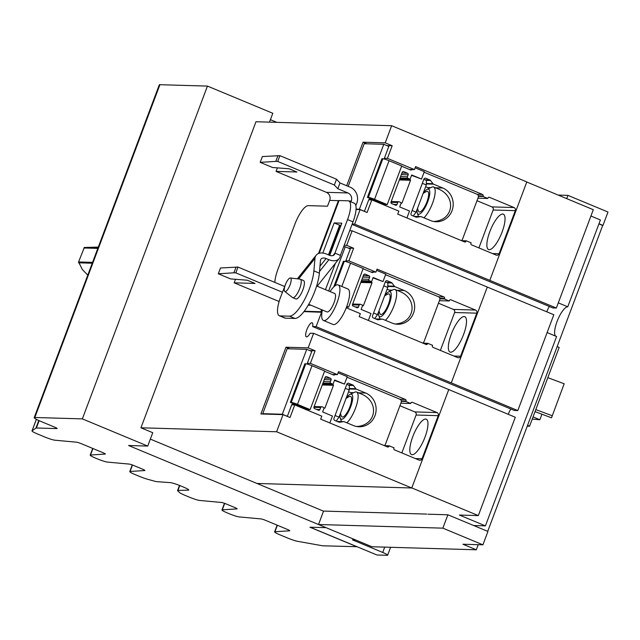 <?xml version="1.0" encoding="UTF-8"?>
<svg xmlns="http://www.w3.org/2000/svg" width="640" height="640" viewBox="0 0 640 640"><rect width="100%" height="100%" fill="white"/><g stroke="black" fill="none" stroke-linecap="round" stroke-linejoin="round"><path stroke-width="0.96" d="M383.8 285.816L387.768 287.464L387.904 282.96L385.288 281.872M373.584 313L377.544 314.648L387.768 287.464M374.728 318.528L377.544 314.648M345.272 388.328L349.232 389.976L349.376 385.472L346.752 384.384M335.048 415.512L339.016 417.16L349.232 389.976M336.192 421.04L339.016 417.16M541.928 414.216L539.84 419.768L532.248 419.072M539.84 419.768L533.072 416.88M551.512 417.808L564.168 383.784L551.512 417.808L535.04 411.632M552.168 415.728L535.808 409.592M564.168 383.784L547.816 377.648M344.208 245.28L346.688 245.352L353.64 248.248L348.904 260.864L375.936 272.112L377.064 269.12L443.944 296.944A1.2 1.136 -88.3 0 1 444.576 298.496L444.4 298.968L449.264 300.984L449.44 300.504A1.2 1.136 -88.3 0 1 450.92 299.824L475.504 310.056A2.392 2.272 -88.3 0 1 476.776 313.16L460.576 356.248A2.392 2.272 -88.3 0 1 457.632 357.6L433.048 347.376A1.2 1.136 -88.3 0 1 432.408 345.816L432.592 345.336L427.736 343.312L427.552 343.784A1.2 1.136 -88.3 0 1 426.08 344.456L359.2 316.632L360.328 313.64L346.256 307.784L357.128 312.312A1.2 1.136 -88.3 0 1 357.176 312.328M427.736 343.312L423 343.176M440.368 350.424L454.616 312.512A2.392 2.272 91.7 0 0 453.344 309.408L438.456 303.216M449.264 300.984L439.4 300.696M444.4 298.968L439.888 298.832M375.936 272.112L370.816 271.96M348.904 260.864L345.912 260.776M353.64 248.248L348.336 248.088M294.76 404.904L290.016 417.52L283.056 414.624L260.904 413.976L285.992 347.216L308.152 347.864L315.112 350.76L310.368 363.376L337.4 374.624L338.528 371.632L405.408 399.456A1.2 1.136 -88.3 0 1 406.048 401.008L405.872 401.48L410.728 403.496L410.912 403.016A1.2 1.136 -88.3 0 1 412.384 402.336L436.976 412.568A2.392 2.272 -88.3 0 1 438.24 415.672L422.048 458.76A2.392 2.272 -88.3 0 1 419.104 460.112L394.512 449.88A1.2 1.136 -88.3 0 1 393.88 448.328L394.064 447.848L389.2 445.824L389.024 446.296A1.2 1.136 -88.3 0 1 387.552 446.968L320.672 419.144L321.792 416.152L294.76 404.904L291.696 404.816M389.2 445.824L384.464 445.688M401.84 452.928L416.088 415.024A2.392 2.272 91.7 0 0 414.816 411.92L399.928 405.728M410.728 403.496L400.872 403.208M405.872 401.48L401.36 401.344M337.4 374.624L332.28 374.472M310.368 363.376L307.384 363.288M315.112 350.76L309.808 350.6M321.976 312.272L303.952 311.6M289.872 348.832L285.992 347.216M256.952 483.456L411.768 487.984L448.768 389.56L313.616 333.328L308.152 347.864M269.48 122.136L272.808 113.288L207.448 86.088L82.36 418.88L147.72 446.072L152.752 432.704L140.944 427.792L276.616 431.76L411.768 487.984M422.336 183.304L426.296 184.952L426.44 180.448L423.816 179.36M412.112 210.488L416.08 212.136L426.296 184.952M413.256 216.016L416.08 212.136M464.12 316.552A19.16 5.776 112.6 0 1 464.776 316.688A19.16 5.776 112.6 0 1 463.168 335.576A19.16 5.776 112.6 0 1 450.72 352.208A19.16 5.776 112.6 0 1 450.056 352.064A19.16 5.776 112.6 0 1 451.672 333.176A19.16 5.776 112.6 0 1 464.12 316.552M425.592 419.064A19.16 5.776 112.6 0 1 426.248 419.2A19.16 5.776 112.6 0 1 424.632 438.088A19.16 5.776 112.6 0 1 412.184 454.72A19.16 5.776 112.6 0 1 411.528 454.576A19.16 5.776 112.6 0 1 413.144 435.688A19.16 5.776 112.6 0 1 425.592 419.064M451.28 382.872L517.808 410.56L514.344 410.464L312.64 326.544L316.128 326.648L451.28 382.872L487.296 287.048L352.144 230.816L346.688 245.352M321.592 312.112L316.128 326.648M558.288 302.864L567.76 306.8A15.968 4.816 -67.4 0 0 557.736 319.808A15.968 4.816 -67.4 0 0 555.576 336.096M473.688 525.52L485.424 525.864L556.592 336.52L547.12 332.576M567.76 306.8L600.4 219.968L590.928 216.024M487.712 531.36L602.688 225.472L598.92 223.904M323.312 511.072L426.672 514.088M283.056 414.624L276.616 431.76M140.944 427.792L255.976 121.744L391.656 125.712L385.216 142.84L392.176 145.736L386.872 145.584M352.184 224.064L354.656 224.136L489.808 280.36L526.808 181.936L391.656 125.712M366.936 143.808L363.056 142.192L385.216 142.84M392.176 145.736L387.432 158.352L384.44 158.264M387.432 158.352L414.464 169.6L409.344 169.448M414.464 169.6L415.592 166.608L482.472 194.432A1.2 1.136 -88.3 0 1 483.112 195.984L482.936 196.456L478.416 196.32M482.936 196.456L487.792 198.472L477.936 198.184M487.792 198.472L487.976 197.992A1.2 1.136 -88.3 0 1 489.448 197.312L514.032 207.544A2.392 2.272 -88.3 0 1 515.304 210.648L499.112 253.736A2.392 2.272 -88.3 0 1 496.168 255.088L471.576 244.864A1.2 1.136 -88.3 0 1 470.944 243.312L471.12 242.824L466.264 240.8L461.528 240.664M478.904 247.912L493.152 210A2.392 2.272 91.7 0 0 491.88 206.896L476.992 200.704M466.264 240.8L466.088 241.272A1.2 1.136 -88.3 0 1 464.616 241.944L397.728 214.12L398.856 211.128L371.824 199.88L368.752 199.792M371.824 199.88L367.08 212.496L360.12 209.6L356.032 209.48M313.616 333.328L310.128 333.232A7.584 2.288 112.6 0 1 306.592 336.88A7.584 2.288 112.6 0 1 306.328 336.824A7.584 2.288 112.6 0 1 306.968 329.352A7.584 2.288 112.6 0 1 311.896 322.768A7.584 2.288 112.6 0 1 312.16 322.824A7.584 2.288 112.6 0 1 312.64 326.544M352.144 230.816L349.672 230.744M360.12 209.6L354.656 224.136M346.696 185.736L363.056 142.192M517.808 410.56L553.824 314.736L487.296 287.056M549.408 306.504A7.584 2.288 -67.4 0 0 546.808 311.816M352.056 224.4L552.88 307.952L556.336 308.048L593.304 209.696L526.776 182.016M489.784 280.36L556.336 308.048M411.792 487.92L478.328 515.6L459.416 515.048L485.424 525.864M478.328 515.6L515.296 417.248L448.76 389.568M510.88 409.016A7.584 2.288 -67.4 0 0 508.28 414.328M502.656 214.04A19.16 5.776 112.6 0 1 503.312 214.176A19.16 5.776 112.6 0 1 501.696 233.064A19.16 5.776 112.6 0 1 489.248 249.696A19.16 5.776 112.6 0 1 488.592 249.56A19.16 5.776 112.6 0 1 490.208 230.664A19.16 5.776 112.6 0 1 502.656 214.04M602.496 225.392L602.976 225.4L608 212.032L567.944 195.368L566.712 198.632M482.912 544.824L487.936 531.448L447.88 514.784L442.856 528.152L482.912 544.824L462.952 544.24L476.312 549.792L478.232 544.688M442.856 528.152L318.512 524.52L371.92 546.744L476.312 549.792M558.168 195.08L567.944 195.368M598.984 223.744L602.976 225.4M427.92 514.2L447.88 514.784M318.512 524.52L323.56 511.08M527.272 426.128L529.568 426.192L559.168 347.448L557.152 346.616M527.56 425.352L529.568 426.192M423.08 193.504A14.928 14.928 0 0 1 426.608 191.488A11.104 3.344 112.6 0 1 427.28 191.352A11.104 3.344 112.6 0 1 426.96 201.784A11.104 3.344 112.6 0 1 419.512 212.016A11.104 3.344 112.6 0 1 418.432 211.144A14.928 14.928 0 0 1 417.544 208.248M423.176 193.432A13.496 4.064 112.6 0 1 427.128 189.368A13.496 4.064 112.6 0 1 428.12 189.128A13.496 4.064 112.6 0 1 427.72 201.808A13.496 4.064 112.6 0 1 418.68 214.232A13.496 4.064 112.6 0 1 417.296 213.008A13.496 4.064 112.6 0 1 417.064 209.512M384.864 159.2A1.2 1.136 -88.3 0 1 384.52 157.832L388.824 146.392L383.784 144.296L364.216 143.728L348.192 186.36M368.312 197.384A5.192 0.568 20.6 0 1 374.544 199.336L387.2 204.6L384.64 204.528L367.416 197.36L368.312 197.384L382.832 158.76L381.936 158.736L367.416 197.36M387.2 204.6L401.712 165.968L389.064 160.712A5.192 0.568 -159.4 0 0 382.832 158.76M427.128 189.368L431.744 187.192A17.48 5.272 112.6 0 1 433.024 186.872A17.48 5.272 112.6 0 1 433.632 187A17.48 5.272 112.6 0 1 433.48 200.512A17.48 5.272 112.6 0 1 423.92 217.792M383.784 144.296L359.384 209.224L364.416 211.32L368.72 199.88A1.2 1.136 -88.3 0 1 370.192 199.2L395.656 209.8A1.2 1.136 -88.3 0 1 395.712 209.816M359.384 209.224L356.056 209.128M411.992 169.528A1.2 1.136 -88.3 0 1 410.624 169.984L401.616 166.232M406.912 217.944L409.512 211.016L399.672 206.92L400.992 203.424A0.8 0.76 91.7 0 0 400.568 202.392L399.224 201.832A1.2 1.136 91.7 0 0 397.752 202.504L396.992 204.512A1.2 1.136 -88.3 0 1 395.52 205.184L391.656 203.576A1.2 1.136 -88.3 0 1 391.024 202.024L402.192 172.312A1.2 1.136 -88.3 0 1 403.664 171.64L407.528 173.248A1.2 1.136 -88.3 0 1 408.168 174.8L407.408 176.8A1.2 1.136 91.7 0 0 408.048 178.36L409.392 178.912A0.8 0.76 91.7 0 0 410.368 178.464L411.688 174.968L421.528 179.064L424.312 171.64L415.136 167.824M433.632 187L437.568 188.64C456.896 195.824 453.992 220.44 433.688 221.48M442.752 188A17.48 16.56 -88.3 0 1 452.856 207.768A17.48 16.56 -88.3 0 1 436.128 221.744A17.48 16.56 -88.3 0 1 430.528 220.536L421.32 216.712A1.6 1.512 91.7 0 0 420.544 216.616L416.704 217.224A1.6 1.512 -88.3 0 1 415.928 217.128L411.88 215.44A1.6 1.512 -88.3 0 1 411.032 213.376L423.872 179.2A1.6 1.512 -88.3 0 1 425.84 178.304L429.888 179.984A1.6 1.512 -88.3 0 1 430.52 180.48L432.92 183.68A1.6 1.512 91.7 0 0 433.552 184.176L442.752 188L435.528 187.792M429.288 188.352A17.48 16.56 91.7 0 0 427.656 187.56L425.632 186.72M461.336 240.584A2.392 2.272 91.7 0 0 462.488 239.288L478.264 197.32A2.392 2.272 91.7 0 0 476.992 194.216L424.704 172.464A2.392 2.272 91.7 0 0 424.064 172.304M421.528 179.064L411.544 175.352M410.144 178.792A0.96 0.904 91.7 0 0 410.192 179.392L410.552 180.272L399.32 179.944M410.552 180.272L402.008 203.008L401.032 202.976M402.008 203.008L401.168 203.392A0.96 0.904 91.7 0 0 400.944 203.536M384.552 296.016A14.928 14.928 0 0 1 388.08 294A11.104 3.344 112.6 0 1 388.752 293.864A11.104 3.344 112.6 0 1 388.424 304.296A11.104 3.344 112.6 0 1 380.984 314.528A11.104 3.344 112.6 0 1 379.896 313.656A14.928 14.928 0 0 1 379.008 310.76M384.648 295.944A13.496 4.064 112.6 0 1 388.6 291.88A13.496 4.064 112.6 0 1 389.584 291.64A13.496 4.064 112.6 0 1 389.192 304.32A13.496 4.064 112.6 0 1 380.152 316.744A13.496 4.064 112.6 0 1 378.76 315.52A13.496 4.064 112.6 0 1 378.536 312.024M346.808 306.336L348.664 307.112L363.184 268.48L350.536 263.216A5.192 0.568 -159.4 0 0 344.304 261.272L343.408 261.248L333.768 286.888M388.6 291.88L393.216 289.704A17.48 5.272 112.6 0 1 394.496 289.384A17.48 5.272 112.6 0 1 395.096 289.512A17.48 5.272 112.6 0 1 394.952 303.016A17.48 5.272 112.6 0 1 385.392 320.304M321.624 309.688L320.856 311.736L321.984 312.208M320.856 311.736L304.216 311.248M346.328 261.712A1.2 1.136 -88.3 0 1 345.992 260.344L350.288 248.904L345.256 246.808L328.648 290.992M345.256 246.808L343.648 246.76M373.456 272.04A1.2 1.136 -88.3 0 1 372.096 272.496L363.088 268.744M368.376 320.448L370.984 313.528L361.144 309.432L362.456 305.936A0.8 0.76 91.7 0 0 362.032 304.904L360.688 304.344A1.2 1.136 91.7 0 0 359.216 305.016L358.464 307.024A1.2 1.136 -88.3 0 1 356.992 307.696L353.128 306.088A1.2 1.136 -88.3 0 1 352.488 304.536L363.656 274.824A1.2 1.136 -88.3 0 1 365.128 274.152L369 275.76A1.2 1.136 -88.3 0 1 369.632 277.312L368.88 279.312A1.2 1.136 91.7 0 0 369.512 280.872L370.856 281.424A0.8 0.76 91.7 0 0 371.84 280.976L373.152 277.48L382.992 281.576L385.784 274.152L376.6 270.328M348.664 307.112L346.544 307.048M395.096 289.512L399.04 291.152C418.36 298.336 415.456 322.952 395.16 323.992M404.224 290.512A17.48 16.56 -88.3 0 1 414.328 310.28A17.48 16.56 -88.3 0 1 397.6 324.256A17.48 16.56 -88.3 0 1 391.992 323.048L382.792 319.224A1.6 1.512 91.7 0 0 382.016 319.128L378.176 319.736A1.6 1.512 -88.3 0 1 377.4 319.64L373.344 317.952A1.6 1.512 -88.3 0 1 372.496 315.888L385.344 281.712A1.6 1.512 -88.3 0 1 387.304 280.816L391.36 282.496A1.6 1.512 -88.3 0 1 391.984 282.992L394.392 286.192A1.6 1.512 91.7 0 0 395.016 286.688L404.224 290.512L397 290.304M390.76 290.864A17.48 16.56 91.7 0 0 389.128 290.072L387.104 289.232M422.8 343.096A2.392 2.272 91.7 0 0 423.952 341.8L439.728 299.832A2.392 2.272 91.7 0 0 438.456 296.728L386.168 274.968A2.392 2.272 91.7 0 0 385.536 274.816M382.992 281.576L373.008 277.864M371.608 281.304A0.96 0.904 91.7 0 0 371.656 281.904L372.016 282.784L360.792 282.456M372.016 282.784L363.472 305.512L362.496 305.488M363.472 305.512L362.64 305.904A0.96 0.904 91.7 0 0 362.416 306.048M346.024 398.52A14.928 14.928 0 0 1 349.544 396.512A11.104 3.344 112.6 0 1 350.216 396.376A11.104 3.344 112.6 0 1 349.896 406.808A11.104 3.344 112.6 0 1 342.456 417.032A11.104 3.344 112.6 0 1 341.368 416.168A14.928 14.928 0 0 1 340.48 413.272M346.112 398.456A13.496 4.064 112.6 0 1 350.064 394.392A13.496 4.064 112.6 0 1 351.056 394.152A13.496 4.064 112.6 0 1 350.656 406.832A13.496 4.064 112.6 0 1 341.616 419.256A13.496 4.064 112.6 0 1 340.232 418.024A13.496 4.064 112.6 0 1 340 414.536M307.8 364.224A1.2 1.136 -88.3 0 1 307.464 362.856L311.76 351.416L306.728 349.32L287.152 348.752L262.752 413.672L263.672 414.056M291.248 402.408A5.192 0.568 20.6 0 1 297.48 404.36L310.136 409.624L307.576 409.544L290.352 402.384L291.248 402.408L305.768 363.784L304.872 363.752L290.352 402.384M310.136 409.624L324.656 370.992L312 365.728A5.192 0.568 -159.4 0 0 305.768 363.784M350.064 394.392L354.68 392.208A17.48 5.272 112.6 0 1 355.968 391.896A17.48 5.272 112.6 0 1 356.568 392.024A17.48 5.272 112.6 0 1 356.424 405.528A17.48 5.272 112.6 0 1 346.856 422.816M306.728 349.32L282.32 414.248L287.36 416.336L291.656 404.904A1.2 1.136 -88.3 0 1 293.128 404.224L318.6 414.816A1.2 1.136 -88.3 0 1 318.648 414.84M282.32 414.248L262.752 413.672M334.928 374.552A1.2 1.136 -88.3 0 1 333.56 375L324.552 371.256M329.848 422.96L332.448 416.04L322.616 411.944L323.928 408.448A0.8 0.76 91.7 0 0 323.504 407.408L322.16 406.856A1.2 1.136 91.7 0 0 320.688 407.528L319.936 409.536A1.2 1.136 -88.3 0 1 318.456 410.208L314.592 408.6A1.2 1.136 -88.3 0 1 313.96 407.048L325.128 377.336A1.2 1.136 -88.3 0 1 326.6 376.656L330.464 378.272A1.2 1.136 -88.3 0 1 331.104 379.824L330.344 381.824A1.2 1.136 91.7 0 0 330.984 383.376L332.328 383.936A0.8 0.76 91.7 0 0 333.312 383.488L334.624 379.992L344.464 384.088L347.248 376.664L338.072 372.84M356.568 392.024L360.504 393.664C379.832 400.848 376.928 425.456 356.632 426.504M365.688 393.024A17.48 16.56 -88.3 0 1 375.792 412.792A17.48 16.56 -88.3 0 1 359.064 426.768A17.48 16.56 -88.3 0 1 353.464 425.56L344.256 421.736A1.6 1.512 91.7 0 0 343.48 421.64L339.64 422.248A1.6 1.512 -88.3 0 1 338.864 422.152L334.816 420.464A1.6 1.512 -88.3 0 1 333.968 418.392L346.808 384.224A1.6 1.512 -88.3 0 1 348.776 383.328L352.824 385.008A1.6 1.512 -88.3 0 1 353.456 385.504L355.856 388.704A1.6 1.512 91.7 0 0 356.488 389.192L365.688 393.024L358.464 392.816M352.224 393.368A17.48 16.56 91.7 0 0 350.592 392.584L348.568 391.744M384.272 445.608A2.392 2.272 91.7 0 0 385.424 444.312L401.2 402.344A2.392 2.272 91.7 0 0 399.928 399.24L347.64 377.48A2.392 2.272 91.7 0 0 347 377.328M344.464 384.088L334.48 380.376M333.08 383.816A0.96 0.904 91.7 0 0 333.128 384.416L333.488 385.296L322.256 384.968M333.488 385.296L324.944 408.024L323.968 408M324.944 408.024L324.104 408.408A0.96 0.904 91.7 0 0 323.888 408.56M98.312 247.08L84.344 247.48L78.56 261.96L82.352 269.568L87.776 275.112M355.56 539.936L352.432 539.848L382.728 552.448A7.984 0.872 20.6 0 1 387.64 555.184A7.984 0.872 20.6 0 1 387.192 555.296L376.96 555L310.176 527.216M323.528 511.16L150.344 439.104M357.072 546.72L322.608 545.792L297.456 541.288A8.784 0.96 20.6 0 1 287.784 538.096L280.016 534.864A8.784 0.96 20.6 0 1 274.608 531.856A8.784 0.96 20.6 0 1 274.92 531.728L289.624 530.808A3.992 0.432 -159.4 0 0 289.76 530.752A3.992 0.432 -159.4 0 0 287.304 529.384L265.744 520.416A3.992 0.432 -159.4 0 0 261.048 518.92L239.36 516.936A8.784 0.96 20.6 0 1 229.032 513.648L227.376 512.96A8.784 0.96 20.6 0 1 221.968 509.952A8.784 0.96 20.6 0 1 222.28 509.832L236.984 508.904A3.992 0.432 -159.4 0 0 237.12 508.848A3.992 0.432 -159.4 0 0 234.664 507.48L226.176 503.952A3.992 0.432 -159.4 0 0 221.48 502.456L199.792 500.472A8.784 0.96 20.6 0 1 189.464 497.192L184.84 495.264A8.784 0.96 20.6 0 1 179.624 492.592L177.776 490.872A8.784 0.96 20.6 0 1 177.584 490.536A8.784 0.96 20.6 0 1 177.96 490.408L188.392 490.16A8.784 0.96 -159.4 0 0 188.768 490.04A8.784 0.96 -159.4 0 0 183.36 487.032L180.672 485.912A8.784 0.96 -159.4 0 0 170.256 482.616L156.976 481.68A8.784 0.96 20.6 0 1 154.384 481.136L147.616 479.272A8.784 0.96 20.6 0 1 139.792 476.52L135.168 474.6A8.784 0.96 20.6 0 1 129.76 471.592A8.784 0.96 20.6 0 1 130.072 471.464L144.776 470.544A3.992 0.432 -159.4 0 0 144.912 470.488A3.992 0.432 -159.4 0 0 142.456 469.12L133.968 465.592A3.992 0.432 -159.4 0 0 129.272 464.096L107.584 462.112A8.784 0.96 20.6 0 1 97.256 458.824L95.6 458.136A8.784 0.96 20.6 0 1 90.192 455.128A8.784 0.96 20.6 0 1 90.504 455.008L105.208 454.08A3.992 0.432 -159.4 0 0 105.344 454.024A3.992 0.432 -159.4 0 0 102.888 452.656L81.328 443.688A3.992 0.432 -159.4 0 0 76.632 442.2L54.944 440.208A8.784 0.96 20.6 0 1 44.616 436.928L37.408 433.928A8.784 0.96 20.6 0 1 32 430.92A8.784 0.96 20.6 0 1 32.048 430.864L35.936 428.056A8.784 0.96 20.6 0 1 36.384 427.992L56.928 428.592A3.992 0.432 -159.4 0 0 57.152 428.536A3.992 0.432 -159.4 0 0 54.696 427.168L41.168 421.536A11.336 1.24 20.6 0 1 34.192 417.656A11.336 1.24 20.6 0 1 34.824 417.496L82.36 418.88M147.72 446.072L128.584 445.512L326.08 527.672L309.952 527.208L357.04 546.8M276.816 122.352L270.408 119.688M207.448 86.088L159.912 84.704A11.336 1.24 -159.4 0 0 159.28 84.864L34.192 417.656M279.888 155.648L277.704 161.44L334.36 185.008L336.536 179.216L279.888 155.648L262.36 156.568L260.184 162.36L272.504 167.488L289.184 168.792L296.92 172.008L276.064 171.392L277.392 167.872M277.968 155.592L275.792 161.384L260.184 162.36M277.704 161.44L275.792 161.384M284.6 286.456L238 267.072L220.48 267.992L218.304 273.784L230.624 278.912L247.304 280.216L255.04 283.432L234.184 282.824L235.512 279.296M238 267.072L235.824 272.864L282.424 292.248M236.088 267.016L233.904 272.808L218.304 273.784M235.824 272.864L233.904 272.808M276.064 171.392L326.384 192.328A6.224 5.896 -88.3 0 1 329.688 200.408L327.512 206.2L308.328 205.64A19.96 6.016 -67.4 0 0 294.952 224.024L277.92 269.336A19.96 6.016 -67.4 0 0 274.856 282.4M350.952 201.856L351.256 201.04A6.224 5.896 91.7 0 0 347.952 192.96L337.832 188.752L334.36 185.008M336.536 179.216L340.016 182.96L337.832 188.752M340.016 182.96L350.136 187.168A12.456 11.8 -88.3 0 1 356.744 203.32L355.856 205.664M290.28 277.976A7.304 2.2 112.6 0 1 290.352 277.984A7.304 2.2 112.6 0 1 290.032 284.944A7.304 2.2 112.6 0 1 285.168 291.568A7.304 2.2 112.6 0 1 284.76 291.424A7.304 2.2 112.6 0 1 285.648 284.032A7.304 2.2 112.6 0 1 290.28 277.976M310.936 305.24A12.456 11.8 -88.3 0 1 310.064 305.248A12.456 11.8 -88.3 0 1 308.296 305.056M234.184 282.824L279.12 301.52M300 279.144A9.976 3.008 112.6 0 1 300.096 279.152A9.976 3.008 112.6 0 1 300.344 279.216A9.976 3.008 112.6 0 1 299.504 289.056A9.976 3.008 112.6 0 1 293.024 297.712A9.976 3.008 112.6 0 1 292.68 297.64A9.976 3.008 112.6 0 1 292.456 297.512L284.76 291.424M318.512 253.512L338.352 200.728A12.456 1.36 20.6 0 1 339.048 200.552L348.12 200.816A19.96 6.016 -67.4 0 1 348.8 200.96A19.96 6.016 -67.4 0 1 347.536 219.576L334.928 253.112L340.408 255.392A12.216 8.008 -141.5 0 1 339.216 258.528A12.216 8.008 -141.5 0 1 328.896 259.696L326.088 258.528A5.984 3.928 38.5 0 0 321.032 259.104A5.984 3.928 38.5 0 0 320.448 260.64L319.368 273.152A29.776 8.976 -67.4 0 1 309.608 302.712A29.776 8.976 -67.4 0 1 294.952 318.456L285.48 318.176A19.96 6.016 -67.4 0 1 284.8 318.032L279.312 315.752A19.96 6.016 -67.4 0 0 280 315.896L289.464 316.176A29.776 8.976 -67.4 0 0 304.128 300.424A29.776 8.976 -67.4 0 0 313.888 270.872L314.968 258.36A12.216 8.008 -141.5 0 1 316.16 255.224A12.216 8.008 -141.5 0 1 326.472 254.056L329.288 255.224A5.984 3.928 38.5 0 0 334.344 254.648A5.984 3.928 38.5 0 0 334.928 253.112L332.976 255.56M322.824 253.064L334.152 222.936L339.632 225.216L328.48 254.888M334.152 222.936L341.824 223.16L329.712 255.384M341.04 225.256L339.632 225.216M292.68 297.64L295.84 298.96A9.976 3.008 -67.4 0 0 296.184 299.032A9.976 3.008 -67.4 0 0 302.664 290.368A9.976 3.008 -67.4 0 0 303.504 280.528L300.344 279.216M351.256 201.04L348.816 200.968L354.288 203.24A19.96 6.016 112.6 0 1 353.016 221.856L340.408 255.392M330.064 291.576A19.24 5.8 112.6 0 1 337.536 284.792A19.24 5.8 112.6 0 1 338.2 284.936L347.824 288.936A19.24 5.8 112.6 0 1 346.208 307.912A19.24 5.8 112.6 0 1 333.704 324.608A19.24 5.8 112.6 0 1 333.048 324.464L323.416 320.464A19.24 5.8 112.6 0 1 322.4 310.008M285.856 283.552L280.584 297.136A19.96 6.016 -67.4 0 0 279.312 315.752M338.2 284.936A19.24 5.8 112.6 0 1 336.576 303.904A19.24 5.8 112.6 0 1 324.08 320.6A19.24 5.8 112.6 0 1 323.416 320.464M308.72 304.32L326.976 311.912A9.976 3.008 -67.4 0 0 327.32 311.984A9.976 3.008 -67.4 0 0 333.8 303.32A9.976 3.008 -67.4 0 0 334.64 293.48L316.64 285.992M427.552 343.784L424.224 343.688M460.576 356.248L453.92 356.056M475.504 310.056L453.344 309.408M476.776 313.16L454.616 312.512M450.92 299.824L450.144 299.8M444.576 298.496L439.824 298.36M443.944 296.944L438.592 296.784M389.024 446.296L385.696 446.2M422.048 458.76L415.384 458.568M436.976 412.568L414.816 411.92M438.24 415.672L416.088 415.024M412.384 402.336L411.616 402.312M406.048 401.008L401.288 400.872M405.408 399.456L400.064 399.296M482.472 194.432L477.128 194.272M483.112 195.984L478.352 195.848M489.448 197.312L488.672 197.296M514.032 207.544L491.88 206.896M466.088 241.272L462.76 241.176M515.304 210.648L493.152 210M499.112 253.736L492.448 253.544M389.064 160.712L374.544 199.336M370.192 199.2L369.424 199.176M409.392 178.912L399.816 178.632M408.048 178.36L400.008 178.12M407.408 176.8L400.576 176.608M408.168 174.8L401.328 174.6M407.528 173.248L401.904 173.08M403.664 171.64L402.888 171.616M396.992 204.512L393.664 204.416M397.752 202.504L390.952 202.304M425.84 178.304L424.808 178.272M429.888 179.984L424.984 179.84M430.52 180.48L426.208 180.352M432.92 183.68L426.344 183.488M433.552 184.176L426.328 183.96M430.768 187.648L427.656 187.56M420.544 216.616L414.256 216.432M416.704 217.224L416.176 217.208M410.192 179.392L399.648 179.08M350.536 263.216L341.808 286.432M344.304 261.272L335.096 285.76M370.856 281.424L361.28 281.144M369.512 280.872L361.472 280.632M368.88 279.312L362.048 279.112M369.632 277.312L362.8 277.112M369 275.76L363.368 275.592M365.128 274.152L364.36 274.128M358.464 307.024L355.136 306.928M359.216 305.016L352.424 304.816M387.304 280.816L386.28 280.784M391.36 282.496L386.448 282.352M391.984 282.992L387.672 282.864M394.392 286.192L387.808 286M395.016 286.688L387.8 286.472M392.232 290.16L389.128 290.072M382.016 319.128L375.72 318.944M378.176 319.736L377.648 319.72M371.656 281.904L361.112 281.592M312 365.728L297.48 404.36M293.128 404.224L292.36 404.2M332.328 383.936L322.752 383.656M330.984 383.376L322.944 383.144M330.344 381.824L323.512 381.624M331.104 379.824L324.272 379.624M330.464 378.272L324.84 378.104M326.6 376.656L325.832 376.64M319.936 409.536L316.6 409.44M320.688 407.528L313.888 407.328M348.776 383.328L347.744 383.296M352.824 385.008L347.92 384.864M353.456 385.504L349.144 385.376M355.856 388.704L349.28 388.512M356.488 389.192L349.264 388.984M353.704 392.672L350.592 392.584M343.48 421.64L337.192 421.456M339.64 422.248L339.112 422.232M333.128 384.416L322.584 384.104M382.728 552.448L384.728 547.12M92.24 263.224L78.576 262.824M92.56 262.368L78.56 261.96M97.816 248.4L83.816 247.984M98.008 247.88L84.344 247.48M277.36 525.248L274.92 531.728M92.944 448.52L90.504 455.008M38.784 420.496L35.936 428.056M39.136 420.664L36.384 427.992M159.912 84.704L34.824 417.496M36.384 419.328L32.048 430.864M224.704 503.376L222.28 509.832M132.496 465.016L130.072 471.464M188.568 489.696L188.392 490.16M179.784 485.552L177.96 490.408M347.952 192.96L326.384 192.328M338.4 200.664L329.688 200.408M340.424 225.24L329.176 255.176M317.808 285.416L317.464 286.336M339.048 200.552L319.232 253.272M347.536 219.576L353.016 221.856M319.512 271.496L328.896 259.696M319.968 266.224L326.088 258.528M298.56 278.968L314.968 258.36M280 315.896L285.48 318.176M289.464 316.176L294.952 318.456M313.888 270.872L319.368 273.152M417.296 213.008L418.544 216.536M409.648 178.968L399.792 178.68M398.84 201.744L391.208 201.528M420.808 216.6L414.192 216.408M378.76 315.52L380.016 319.048M371.112 281.48L361.264 281.192M360.304 304.256L352.68 304.032M382.28 319.112L375.656 318.92M340.232 418.024L341.48 421.552M332.584 383.992L322.736 383.704M321.776 406.768L314.144 406.544M343.744 421.624L337.128 421.432M387.64 555.184L390.608 547.288M277.128 525.152L274.608 531.856M92.712 448.424L90.192 455.128M36.36 419.312L32 430.92M224.472 503.296L221.968 509.952M179.504 485.432L177.584 490.536M132.264 464.928L129.76 471.592M310.064 305.248L308.216 305.192M290.352 277.984L300.096 279.152M335.376 263.352L325.48 289.672M317.176 286.216L339.216 258.528M297.376 278.824L316.16 255.224"/></g></svg>
